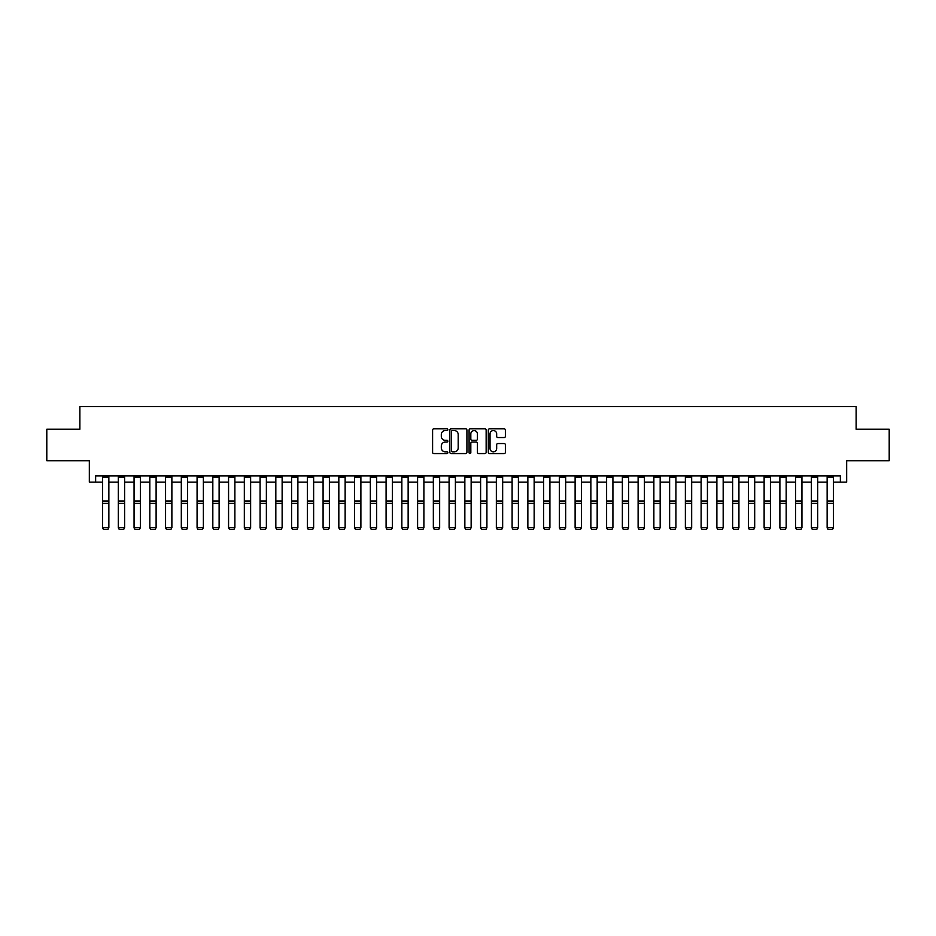 <?xml version="1.0" encoding="UTF-8"?>
<svg xmlns="http://www.w3.org/2000/svg" width="936" height="936" viewBox="0 0 936 936"><rect width="100%" height="100%" fill="white"/><g stroke="black" fill="none" stroke-linecap="round" stroke-linejoin="round"><path stroke-width="1.4" d="M447.841 429.694A0.866 0.866 0 0 0 446.975 428.828L433.836 428.828A1.24 1.24 0 0 0 432.596 430.057L432.596 452.322A1.24 1.24 0 0 0 433.836 453.562L446.975 453.562A0.866 0.866 0 0 0 447.841 452.696A0.866 0.866 0 0 0 446.975 451.831L445.267 451.831A3.955 3.955 0 0 1 441.312 447.876L441.312 446.016A3.955 3.955 0 0 1 445.267 442.061L446.975 442.061A0.866 0.866 0 0 0 447.841 441.195A0.866 0.866 0 0 0 446.975 440.329L445.267 440.329A3.955 3.955 0 0 1 441.312 436.375L441.312 434.515A3.955 3.955 0 0 1 445.267 430.56L446.975 430.56A0.866 0.866 0 0 0 447.841 429.694M504.153 437.545A1.24 1.24 0 0 0 505.381 436.305L505.381 430.057A1.24 1.24 0 0 0 504.153 428.828L489.551 428.828A1.24 1.24 0 0 0 488.311 430.057L488.311 452.322A1.24 1.24 0 0 0 489.551 453.562L504.153 453.562A1.24 1.24 0 0 0 505.381 452.322L505.381 444.775A1.24 1.24 0 0 0 504.153 443.547L497.905 443.547A1.24 1.24 0 0 0 496.665 444.775L496.665 448.519A3.311 3.311 0 0 1 493.354 451.831A3.311 3.311 0 0 1 490.043 448.519L490.043 433.859A3.311 3.311 0 0 1 493.354 430.56A3.311 3.311 0 0 1 496.665 433.859L496.665 436.305A1.24 1.24 0 0 0 497.905 437.545L504.153 437.545M95.636 482.145L95.636 475.851L840.364 475.851L840.364 482.145L846.67 482.145L846.67 460.723L889.2 460.723L889.2 429.226L856.124 429.226L856.124 406.54L79.876 406.54L79.876 429.226L46.8 429.226L46.8 460.723L89.329 460.723L89.329 482.145L102.562 482.145M466.912 430.057A1.24 1.24 0 0 0 465.683 428.828L451.082 428.828A1.24 1.24 0 0 0 449.853 430.057L449.853 452.322A1.24 1.24 0 0 0 451.082 453.562L465.683 453.562A1.24 1.24 0 0 0 466.912 452.322L466.912 430.057M470.317 428.828L484.918 428.828A1.24 1.24 0 0 1 486.147 430.057L486.147 452.322A1.24 1.24 0 0 1 484.918 453.562L478.67 453.562A1.24 1.24 0 0 1 477.43 452.322L477.43 443.301A1.24 1.24 0 0 0 476.19 442.061L472.048 442.061A1.24 1.24 0 0 0 470.82 443.301L470.82 452.696A0.866 0.866 0 0 1 469.954 453.562A0.866 0.866 0 0 1 469.088 452.696L469.088 430.057A1.24 1.24 0 0 1 470.317 428.828M108.857 482.145L118.31 482.145M124.617 482.145L134.059 482.145M140.365 482.145L149.819 482.145M156.113 482.145L165.567 482.145M171.873 482.145L181.315 482.145M187.621 482.145L197.075 482.145M203.369 482.145L212.823 482.145M219.118 482.145L228.571 482.145M234.877 482.145L244.331 482.145M250.626 482.145L260.079 482.145M266.374 482.145L275.827 482.145M282.134 482.145L291.576 482.145M297.882 482.145L307.336 482.145M313.63 482.145L323.084 482.145M329.39 482.145L338.832 482.145M345.138 482.145L354.592 482.145M360.886 482.145L370.34 482.145M376.635 482.145L386.088 482.145M392.395 482.145L401.848 482.145M408.143 482.145L417.596 482.145M423.891 482.145L433.345 482.145M439.651 482.145L449.093 482.145M455.399 482.145L464.853 482.145M471.147 482.145L480.601 482.145M486.907 482.145L496.349 482.145M502.655 482.145L512.109 482.145M518.404 482.145L527.857 482.145M534.152 482.145L543.605 482.145M549.912 482.145L559.365 482.145M565.66 482.145L575.113 482.145M581.408 482.145L590.862 482.145M597.168 482.145L606.61 482.145M612.916 482.145L622.37 482.145M628.664 482.145L638.118 482.145M644.424 482.145L653.866 482.145M660.173 482.145L669.626 482.145M675.921 482.145L685.374 482.145M691.669 482.145L701.122 482.145M707.429 482.145L716.882 482.145M723.177 482.145L732.631 482.145M738.925 482.145L748.379 482.145M754.685 482.145L764.127 482.145M770.433 482.145L779.887 482.145M786.182 482.145L795.635 482.145M801.941 482.145L811.383 482.145M817.69 482.145L827.143 482.145M833.438 482.145L840.364 482.145M452.451 430.56A0.866 0.866 0 0 0 451.585 431.426L451.585 450.965A0.866 0.866 0 0 0 452.451 451.831L454.241 451.831A3.955 3.955 0 0 0 458.195 447.876L458.195 434.515A3.955 3.955 0 0 0 454.241 430.56L452.451 430.56M477.43 433.93A3.311 3.311 0 0 0 474.119 430.618A3.311 3.311 0 0 0 470.82 433.93L470.82 439.089A1.24 1.24 0 0 0 472.048 440.329L476.19 440.329A1.24 1.24 0 0 0 477.43 439.089L477.43 433.93M102.562 527.892L103.51 529.46L102.562 527.67L108.857 527.67L107.921 529.46L103.51 529.366L107.921 529.46M108.857 475.851L108.857 527.67L107.921 529.366M102.562 475.851L102.562 527.67L103.51 529.366M118.31 527.892L119.258 529.46L118.31 527.67L124.617 527.67L123.669 529.46L119.258 529.366L123.669 529.46M134.059 527.892L135.006 529.46L134.059 527.67L140.365 527.67L139.417 529.46L135.006 529.366L139.417 529.46M149.819 527.892L150.766 529.46L149.819 527.67L156.113 527.67L155.177 529.46L150.766 529.366L155.177 529.46M124.617 475.851L124.617 527.67L123.669 529.366M118.31 475.851L118.31 527.67L119.258 529.366M140.365 475.851L140.365 527.67L139.417 529.366M134.059 475.851L134.059 527.67L135.006 529.366M156.113 475.851L156.113 527.67L155.177 529.366M149.819 475.851L149.819 527.67L150.766 529.366M165.567 527.892L166.514 529.46L165.567 527.67L171.873 527.67L170.925 529.46L166.514 529.366L170.925 529.46M171.873 475.851L171.873 527.67L170.925 529.366M165.567 475.851L165.567 527.67L166.514 529.366M181.315 527.892L182.263 529.46L181.315 527.67L187.621 527.67L186.673 529.46L182.263 529.366L186.673 529.46M187.621 475.851L187.621 527.67L186.673 529.366M181.315 475.851L181.315 527.67L182.263 529.366M197.075 527.892L198.011 529.46L197.075 527.67L203.369 527.67L202.422 529.46L198.011 529.366L202.422 529.46M203.369 475.851L203.369 527.67L202.422 529.366M197.075 475.851L197.075 527.67L198.011 529.366M212.823 527.892L213.771 529.46L212.823 527.67L219.118 527.67L218.182 529.46L213.771 529.366L218.182 529.46M219.118 475.851L219.118 527.67L218.182 529.366M212.823 475.851L212.823 527.67L213.771 529.366M228.571 527.892L229.519 529.46L228.571 527.67L234.877 527.67L233.93 529.46L229.519 529.366L233.93 529.46M234.877 475.851L234.877 527.67L233.93 529.366M228.571 475.851L228.571 527.67L229.519 529.366M244.331 527.892L245.267 529.46L244.331 527.67L250.626 527.67L249.678 529.46L245.267 529.366L249.678 529.46M250.626 475.851L250.626 527.67L249.678 529.366M244.331 475.851L244.331 527.67L245.267 529.366M260.079 527.892L261.027 529.46L260.079 527.67L266.374 527.67L265.438 529.46L261.027 529.366L265.438 529.46M266.374 475.851L266.374 527.67L265.438 529.366M260.079 475.851L260.079 527.67L261.027 529.366M275.827 527.892L276.775 529.46L275.827 527.67L282.134 527.67L281.186 529.46L276.775 529.366L281.186 529.46M282.134 475.851L282.134 527.67L281.186 529.366M275.827 475.851L275.827 527.67L276.775 529.366M291.576 527.892L292.523 529.46L291.576 527.67L297.882 527.67L296.934 529.46L292.523 529.366L296.934 529.46M297.882 475.851L297.882 527.67L296.934 529.366M291.576 475.851L291.576 527.67L292.523 529.366M307.336 527.892L308.283 529.46L307.336 527.67L313.63 527.67L312.694 529.46L308.283 529.366L312.694 529.46M313.63 475.851L313.63 527.67L312.694 529.366M307.336 475.851L307.336 527.67L308.283 529.366M323.084 527.892L324.031 529.46L323.084 527.67L329.39 527.67L328.442 529.46L324.031 529.366L328.442 529.46M329.39 475.851L329.39 527.67L328.442 529.366M323.084 475.851L323.084 527.67L324.031 529.366M338.832 527.892L339.78 529.46L338.832 527.67L345.138 527.67L344.191 529.46L339.78 529.366L344.191 529.46M345.138 475.851L345.138 527.67L344.191 529.366M338.832 475.851L338.832 527.67L339.78 529.366M354.592 527.892L355.528 529.46L354.592 527.67L360.886 527.67L359.939 529.46L355.528 529.366L359.939 529.46M360.886 475.851L360.886 527.67L359.939 529.366M354.592 475.851L354.592 527.67L355.528 529.366M370.34 527.892L371.288 529.46L370.34 527.67L376.635 527.67L375.699 529.46L371.288 529.366L375.699 529.46M376.635 475.851L376.635 527.67L375.699 529.366M370.34 475.851L370.34 527.67L371.288 529.366M386.088 527.892L387.036 529.46L386.088 527.67L392.395 527.67L391.447 529.46L387.036 529.366L391.447 529.46M392.395 475.851L392.395 527.67L391.447 529.366M386.088 475.851L386.088 527.67L387.036 529.366M401.848 527.892L402.784 529.46L401.848 527.67L408.143 527.67L407.195 529.46L402.784 529.366L407.195 529.46M408.143 475.851L408.143 527.67L407.195 529.366M401.848 475.851L401.848 527.67L402.784 529.366M417.596 527.892L418.544 529.46L417.596 527.67L423.891 527.67L422.955 529.46L418.544 529.366L422.955 529.46M423.891 475.851L423.891 527.67L422.955 529.366M417.596 475.851L417.596 527.67L418.544 529.366M433.345 527.892L434.292 529.46L433.345 527.67L439.651 527.67L438.703 529.46L434.292 529.366L438.703 529.46M439.651 475.851L439.651 527.67L438.703 529.366M433.345 475.851L433.345 527.67L434.292 529.366M449.093 527.892L450.04 529.46L449.093 527.67L455.399 527.67L454.451 529.46L450.04 529.366L454.451 529.46M455.399 475.851L455.399 527.67L454.451 529.366M449.093 475.851L449.093 527.67L450.04 529.366M464.853 527.892L465.8 529.46L464.853 527.67L471.147 527.67L470.2 529.46L465.8 529.366L470.2 529.46M471.147 475.851L471.147 527.67L470.2 529.366M464.853 475.851L464.853 527.67L465.8 529.366M480.601 527.892L481.549 529.46L480.601 527.67L486.907 527.67L485.959 529.46L481.549 529.366L485.959 529.46M486.907 475.851L486.907 527.67L485.959 529.366M480.601 475.851L480.601 527.67L481.549 529.366M496.349 527.892L497.297 529.46L496.349 527.67L502.655 527.67L501.708 529.46L497.297 529.366L501.708 529.46M502.655 475.851L502.655 527.67L501.708 529.366M496.349 475.851L496.349 527.67L497.297 529.366M512.109 527.892L513.045 529.46L512.109 527.67L518.404 527.67L517.456 529.46L513.045 529.366L517.456 529.46M518.404 475.851L518.404 527.67L517.456 529.366M512.109 475.851L512.109 527.67L513.045 529.366M527.857 527.892L528.805 529.46L527.857 527.67L534.152 527.67L533.216 529.46L528.805 529.366L533.216 529.46M534.152 475.851L534.152 527.67L533.216 529.366M527.857 475.851L527.857 527.67L528.805 529.366M543.605 527.892L544.553 529.46L543.605 527.67L549.912 527.67L548.964 529.46L544.553 529.366L548.964 529.46M549.912 475.851L549.912 527.67L548.964 529.366M543.605 475.851L543.605 527.67L544.553 529.366M559.365 527.892L560.301 529.46L559.365 527.67L565.66 527.67L564.712 529.46L560.301 529.366L564.712 529.46M565.66 475.851L565.66 527.67L564.712 529.366M559.365 475.851L559.365 527.67L560.301 529.366M575.113 527.892L576.061 529.46L575.113 527.67L581.408 527.67L580.472 529.46L576.061 529.366L580.472 529.46M581.408 475.851L581.408 527.67L580.472 529.366M575.113 475.851L575.113 527.67L576.061 529.366M590.862 527.892L591.809 529.46L590.862 527.67L597.168 527.67L596.22 529.46L591.809 529.366L596.22 529.46M597.168 475.851L597.168 527.67L596.22 529.366M590.862 475.851L590.862 527.67L591.809 529.366M606.61 527.892L607.558 529.46L606.61 527.67L612.916 527.67L611.968 529.46L607.558 529.366L611.968 529.46M612.916 475.851L612.916 527.67L611.968 529.366M606.61 475.851L606.61 527.67L607.558 529.366M622.37 527.892L623.306 529.46L622.37 527.67L628.664 527.67L627.717 529.46L623.306 529.366L627.717 529.46M628.664 475.851L628.664 527.67L627.717 529.366M622.37 475.851L622.37 527.67L623.306 529.366M638.118 527.892L639.066 529.46L638.118 527.67L644.424 527.67L643.477 529.46L639.066 529.366L643.477 529.46M644.424 475.851L644.424 527.67L643.477 529.366M638.118 475.851L638.118 527.67L639.066 529.366M653.866 527.892L654.814 529.46L653.866 527.67L660.173 527.67L659.225 529.46L654.814 529.366L659.225 529.46M660.173 475.851L660.173 527.67L659.225 529.366M653.866 475.851L653.866 527.67L654.814 529.366M669.626 527.892L670.562 529.46L669.626 527.67L675.921 527.67L674.973 529.46L670.562 529.366L674.973 529.46M675.921 475.851L675.921 527.67L674.973 529.366M669.626 475.851L669.626 527.67L670.562 529.366M685.374 527.892L686.322 529.46L685.374 527.67L691.669 527.67L690.733 529.46L686.322 529.366L690.733 529.46M691.669 475.851L691.669 527.67L690.733 529.366M685.374 475.851L685.374 527.67L686.322 529.366M701.122 527.892L702.07 529.46L701.122 527.67L707.429 527.67L706.481 529.46L702.07 529.366L706.481 529.46M707.429 475.851L707.429 527.67L706.481 529.366M701.122 475.851L701.122 527.67L702.07 529.366M716.882 527.892L717.818 529.46L716.882 527.67L723.177 527.67L722.229 529.46L717.818 529.366L722.229 529.46M723.177 475.851L723.177 527.67L722.229 529.366M716.882 475.851L716.882 527.67L717.818 529.366M732.631 527.892L733.578 529.46L732.631 527.67L738.925 527.67L737.989 529.46L733.578 529.366L737.989 529.46M738.925 475.851L738.925 527.67L737.989 529.366M732.631 475.851L732.631 527.67L733.578 529.366M748.379 527.892L749.327 529.46L748.379 527.67L754.685 527.67L753.737 529.46L749.327 529.366L753.737 529.46M754.685 475.851L754.685 527.67L753.737 529.366M748.379 475.851L748.379 527.67L749.327 529.366M764.127 527.892L765.075 529.46L764.127 527.67L770.433 527.67L769.486 529.46L765.075 529.366L769.486 529.46M770.433 475.851L770.433 527.67L769.486 529.366M764.127 475.851L764.127 527.67L765.075 529.366M779.887 527.892L780.823 529.46L779.887 527.67L786.182 527.67L785.234 529.46L780.823 529.366L785.234 529.46M786.182 475.851L786.182 527.67L785.234 529.366M779.887 475.851L779.887 527.67L780.823 529.366M795.635 527.892L796.583 529.46L795.635 527.67L801.941 527.67L800.994 529.46L796.583 529.366L800.994 529.46M801.941 475.851L801.941 527.67L800.994 529.366M795.635 475.851L795.635 527.67L796.583 529.366M811.383 527.892L812.331 529.46L811.383 527.67L817.69 527.67L816.742 529.46L812.331 529.366L816.742 529.46M817.69 475.851L817.69 527.67L816.742 529.366M811.383 475.851L811.383 527.67L812.331 529.366M827.143 527.892L828.079 529.46L827.143 527.67L833.438 527.67L832.49 529.46L828.079 529.366L832.49 529.46M833.438 475.851L833.438 527.67L832.49 529.366M827.143 475.851L827.143 527.67L828.079 529.366M108.857 501.006L102.562 501.006M108.857 503.392L102.562 503.392M108.857 477.196L102.562 477.196M124.617 501.006L118.31 501.006M124.617 503.392L118.31 503.392M124.617 477.196L118.31 477.196M140.365 501.006L134.059 501.006M140.365 503.392L134.059 503.392M140.365 477.196L134.059 477.196M156.113 501.006L149.819 501.006M156.113 503.392L149.819 503.392M156.113 477.196L149.819 477.196M171.873 501.006L165.567 501.006M171.873 503.392L165.567 503.392M171.873 477.196L165.567 477.196M187.621 501.006L181.315 501.006M187.621 503.392L181.315 503.392M187.621 477.196L181.315 477.196M203.369 501.006L197.075 501.006M203.369 503.392L197.075 503.392M203.369 477.196L197.075 477.196M219.118 501.006L212.823 501.006M219.118 503.392L212.823 503.392M219.118 477.196L212.823 477.196M234.877 501.006L228.571 501.006M234.877 503.392L228.571 503.392M234.877 477.196L228.571 477.196M250.626 501.006L244.331 501.006M250.626 503.392L244.331 503.392M250.626 477.196L244.331 477.196M266.374 501.006L260.079 501.006M266.374 503.392L260.079 503.392M266.374 477.196L260.079 477.196M282.134 501.006L275.827 501.006M282.134 503.392L275.827 503.392M282.134 477.196L275.827 477.196M297.882 501.006L291.576 501.006M297.882 503.392L291.576 503.392M297.882 477.196L291.576 477.196M313.63 501.006L307.336 501.006M313.63 503.392L307.336 503.392M313.63 477.196L307.336 477.196M329.39 501.006L323.084 501.006M329.39 503.392L323.084 503.392M329.39 477.196L323.084 477.196M345.138 501.006L338.832 501.006M345.138 503.392L338.832 503.392M345.138 477.196L338.832 477.196M360.886 501.006L354.592 501.006M360.886 503.392L354.592 503.392M360.886 477.196L354.592 477.196M376.635 501.006L370.34 501.006M376.635 503.392L370.34 503.392M376.635 477.196L370.34 477.196M392.395 501.006L386.088 501.006M392.395 503.392L386.088 503.392M392.395 477.196L386.088 477.196M408.143 501.006L401.848 501.006M408.143 503.392L401.848 503.392M408.143 477.196L401.848 477.196M423.891 501.006L417.596 501.006M423.891 503.392L417.596 503.392M423.891 477.196L417.596 477.196M439.651 501.006L433.345 501.006M439.651 503.392L433.345 503.392M439.651 477.196L433.345 477.196M455.399 501.006L449.093 501.006M455.399 503.392L449.093 503.392M455.399 477.196L449.093 477.196M471.147 501.006L464.853 501.006M471.147 503.392L464.853 503.392M471.147 477.196L464.853 477.196M486.907 501.006L480.601 501.006M486.907 503.392L480.601 503.392M486.907 477.196L480.601 477.196M502.655 501.006L496.349 501.006M502.655 503.392L496.349 503.392M502.655 477.196L496.349 477.196M518.404 501.006L512.109 501.006M518.404 503.392L512.109 503.392M518.404 477.196L512.109 477.196M534.152 501.006L527.857 501.006M534.152 503.392L527.857 503.392M534.152 477.196L527.857 477.196M549.912 501.006L543.605 501.006M549.912 503.392L543.605 503.392M549.912 477.196L543.605 477.196M565.66 501.006L559.365 501.006M565.66 503.392L559.365 503.392M565.66 477.196L559.365 477.196M581.408 501.006L575.113 501.006M581.408 503.392L575.113 503.392M581.408 477.196L575.113 477.196M597.168 501.006L590.862 501.006M597.168 503.392L590.862 503.392M597.168 477.196L590.862 477.196M612.916 501.006L606.61 501.006M612.916 503.392L606.61 503.392M612.916 477.196L606.61 477.196M628.664 501.006L622.37 501.006M628.664 503.392L622.37 503.392M628.664 477.196L622.37 477.196M644.424 501.006L638.118 501.006M644.424 503.392L638.118 503.392M644.424 477.196L638.118 477.196M660.173 501.006L653.866 501.006M660.173 503.392L653.866 503.392M660.173 477.196L653.866 477.196M675.921 501.006L669.626 501.006M675.921 503.392L669.626 503.392M675.921 477.196L669.626 477.196M691.669 501.006L685.374 501.006M691.669 503.392L685.374 503.392M691.669 477.196L685.374 477.196M707.429 501.006L701.122 501.006M707.429 503.392L701.122 503.392M707.429 477.196L701.122 477.196M723.177 501.006L716.882 501.006M723.177 503.392L716.882 503.392M723.177 477.196L716.882 477.196M738.925 501.006L732.631 501.006M738.925 503.392L732.631 503.392M738.925 477.196L732.631 477.196M754.685 501.006L748.379 501.006M754.685 503.392L748.379 503.392M754.685 477.196L748.379 477.196M770.433 501.006L764.127 501.006M770.433 503.392L764.127 503.392M770.433 477.196L764.127 477.196M786.182 501.006L779.887 501.006M786.182 503.392L779.887 503.392M786.182 477.196L779.887 477.196M801.941 501.006L795.635 501.006M801.941 503.392L795.635 503.392M801.941 477.196L795.635 477.196M817.69 501.006L811.383 501.006M817.69 503.392L811.383 503.392M817.69 477.196L811.383 477.196M833.438 501.006L827.143 501.006M833.438 503.392L827.143 503.392M833.438 477.196L827.143 477.196"/></g></svg>
